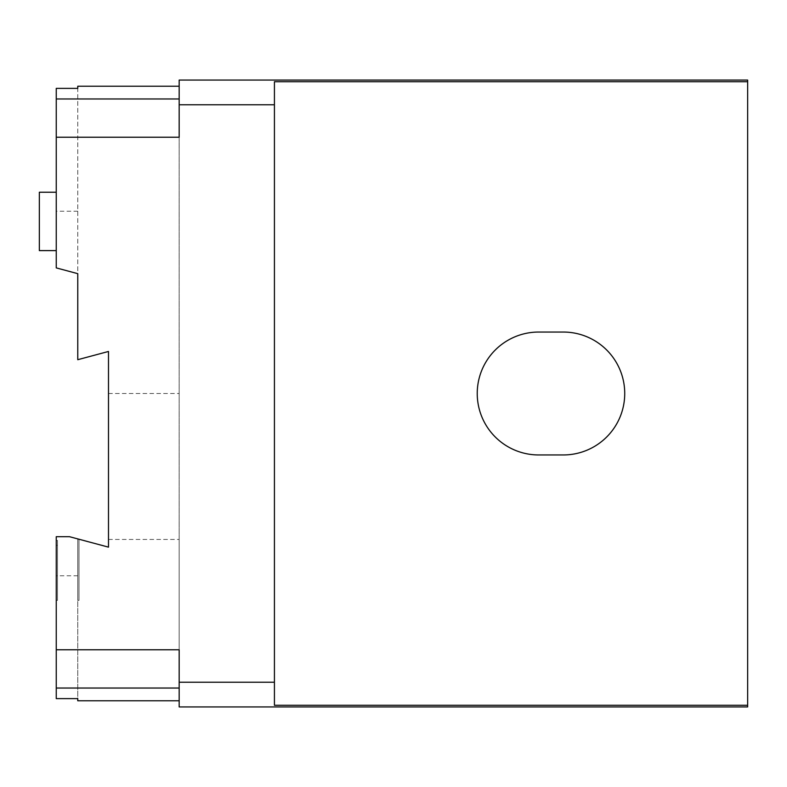 <?xml version="1.0" encoding="UTF-8"?>
<svg xmlns="http://www.w3.org/2000/svg" width="787" height="787" viewBox="0 0 787 787"><rect width="100%" height="100%" fill="white"/><g stroke="black" fill="none" stroke-linecap="round" stroke-linejoin="round"><path stroke-width="0.59" stroke-dasharray="3.94 2.95" d="M108.488 539.449L179.17 539.449L179.17 86.216L77.765 86.216L77.765 359.698L108.488 351.464L108.488 547.142L77.765 538.908L77.765 600.373L77.765 538.908L78.995 539.243L77.765 538.908L77.765 539.449L79.792 539.449M39.35 192.225L39.35 250.61M56.251 192.225L56.251 250.61L56.251 192.225M179.17 649.777L179.17 700.784L77.765 700.784L77.765 539.449M56.251 698.62L56.251 536.695L69.502 536.695L77.765 538.908L77.765 698.62M77.765 211.211L56.251 211.211L56.251 267.895L77.765 273.66L77.765 88.38M77.765 575.789L56.251 575.789M179.17 86.216L179.17 137.223M179.17 700.784L179.17 539.449M563.276 332.045L538.692 332.045A61.455 61.455 0 0 0 477.237 393.5A61.455 61.455 0 0 0 538.692 454.955L563.276 454.955A61.455 61.455 0 0 0 624.73 393.5A61.455 61.455 0 0 0 563.276 332.045M274.427 705.29L274.427 81.71M747.65 80.067L747.65 706.933L179.17 706.933L179.17 80.067L747.65 80.067M56.251 211.211L56.251 88.38M78.995 539.243L78.995 600.373L77.765 600.373L78.995 600.373L78.995 539.243M57.481 600.373L56.251 600.373L57.481 600.373L57.481 540.433L57.481 600.373M57.481 540.433L56.251 540.433M56.251 545.342L57.481 545.342M108.488 393.5L179.17 393.5"/><path stroke-width="1.18" d="M747.65 705.29L747.65 706.933L179.17 706.933L179.17 649.777L56.251 649.777L56.251 536.695L69.502 536.695L108.488 547.142L108.488 351.464L77.765 359.698L77.765 273.66L56.251 267.895L56.251 137.223L179.17 137.223L179.17 80.067L747.65 80.067L747.65 81.71L274.427 81.71L274.427 705.29L747.65 705.29L747.65 81.71M56.251 250.61L39.35 250.61L39.35 192.225L56.251 192.225M56.251 649.777L56.251 698.62L77.765 698.62L77.765 700.784L179.17 700.784M179.17 86.216L77.765 86.216L77.765 88.38L56.251 88.38L56.251 98.965L179.17 98.965M56.251 98.965L56.251 137.223M56.251 688.035L179.17 688.035M563.276 454.955A61.455 61.455 0 0 0 624.73 393.5A61.455 61.455 0 0 0 563.276 332.045L538.692 332.045A61.455 61.455 0 0 0 477.237 393.5A61.455 61.455 0 0 0 538.692 454.955L563.276 454.955M179.17 104.769L274.427 104.769M179.17 682.231L274.427 682.231"/></g></svg>
